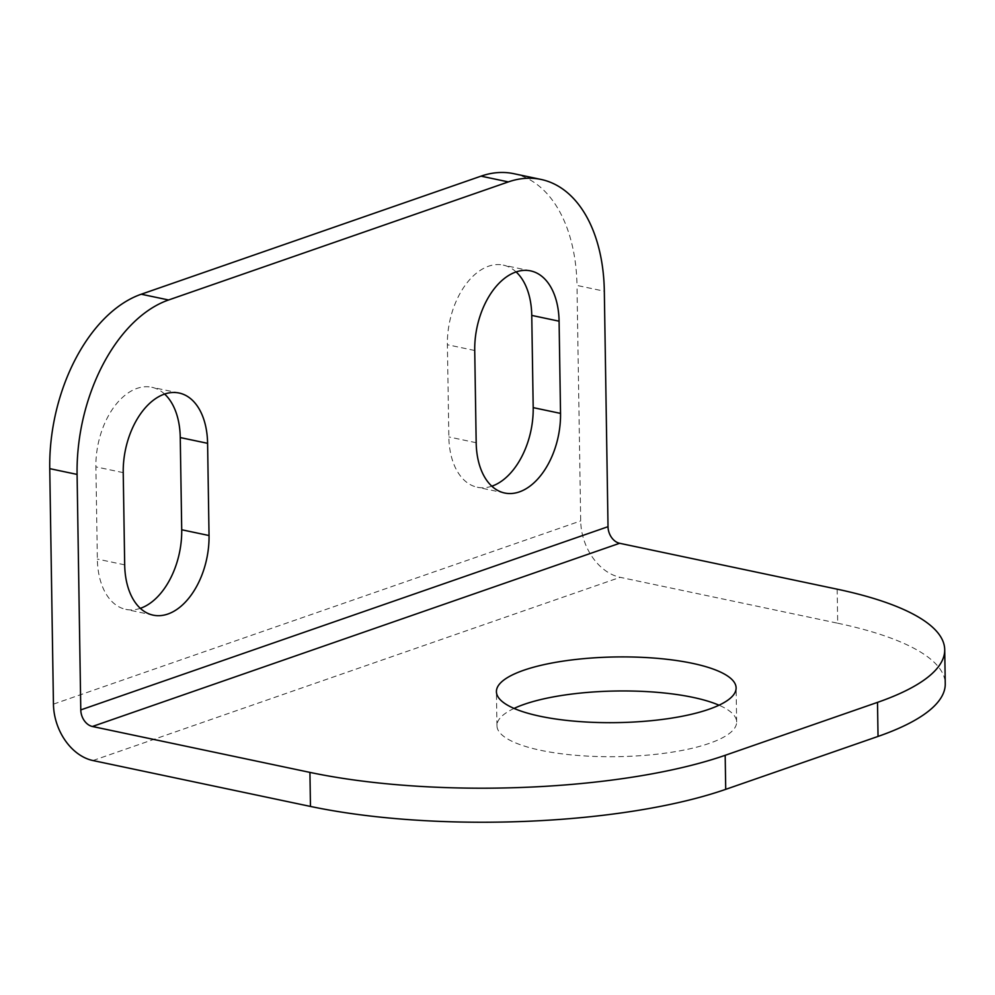 <?xml version="1.0" encoding="UTF-8"?>
<svg xmlns="http://www.w3.org/2000/svg" width="995" height="995" viewBox="0 0 995 995"><rect width="100%" height="100%" fill="white"/><g stroke="black" fill="none" stroke-linecap="round" stroke-linejoin="round"><path stroke-width="0.75" stroke-dasharray="4.97 3.73" d="M513.706 173.665A147.521 90.632 -78.1 0 1 576.988 285.441L604.326 291.199M837.168 589.177L837.703 623.218L620.171 577.324A50.16 37.113 70.8 0 1 580.694 520.92L576.988 285.441M837.703 623.218A295.042 80.831 179.1 0 1 945.25 683.727M514.054 708.428A119.86 32.835 -0.9 0 0 496.953 725.716A119.86 32.835 -0.9 0 0 540.646 750.305A119.86 32.835 -0.9 0 0 668.192 752.755A119.86 32.835 -0.9 0 0 736.648 721.96A119.86 32.835 -0.9 0 0 719.012 705.206M516.119 271.933A66.379 40.783 101.9 0 0 503.283 265.118A66.379 40.783 101.9 0 0 447.389 344.73L448.844 436.942A66.379 40.783 101.9 0 0 477.314 487.239A66.379 40.783 101.9 0 0 491.816 486.194M164.623 394.07A66.379 40.783 101.9 0 0 151.787 387.266A66.379 40.783 101.9 0 0 95.906 466.879L97.348 559.078A66.379 40.783 101.9 0 0 125.83 609.375A66.379 40.783 101.9 0 0 140.32 608.331M92.933 760.541L620.171 577.324M53.444 704.137L580.694 520.92M474.727 350.501L447.389 344.73M476.182 442.713L448.844 436.942M123.231 472.637L95.906 466.879M124.686 564.849L97.348 559.078M530.609 270.889L503.283 265.118M504.652 493.01L477.314 487.239M179.125 393.025L151.787 387.266M153.155 615.146L125.83 609.375M736.648 721.96L736.113 687.906M496.953 725.716L496.418 691.674"/><path stroke-width="1.49" d="M944.715 649.685L945.25 683.727A295.042 80.831 179.1 0 1 878.038 736.424L725.716 789.346A295.042 80.831 179.1 0 1 310.465 806.435L92.933 760.541A50.16 37.113 70.8 0 1 53.444 704.137L49.75 468.645A147.521 90.632 -78.1 0 1 141.253 294.221L481.033 176.152A147.521 90.632 -78.1 0 1 513.706 173.665L541.044 179.436A147.521 90.632 101.9 0 0 508.358 181.911L168.59 299.98A147.521 90.632 101.9 0 0 77.088 474.416L80.782 709.908A14.751 10.92 -109.2 0 0 92.398 726.487L309.93 772.394A295.042 80.831 -0.9 0 0 725.181 755.304L877.503 702.37A295.042 80.831 -0.9 0 0 944.715 649.685A295.042 80.831 -0.9 0 0 837.168 589.177L619.636 543.282A14.751 10.92 -109.2 0 1 608.02 526.691L604.326 291.199A147.521 90.632 101.9 0 0 541.044 179.436M692.42 663.329A119.86 32.835 -0.9 0 0 564.861 660.867A119.86 32.835 -0.9 0 0 496.418 691.674A119.86 32.835 -0.9 0 0 540.111 716.251A119.86 32.835 -0.9 0 0 667.657 718.713A119.86 32.835 -0.9 0 0 736.113 687.906A119.86 32.835 -0.9 0 0 692.42 663.329M560.533 413.398L559.09 321.186A66.379 40.783 101.9 0 0 530.609 270.889A66.379 40.783 101.9 0 0 474.727 350.501L476.182 442.713A66.379 40.783 101.9 0 0 504.652 493.01A66.379 40.783 101.9 0 0 560.533 413.398L533.196 407.627L531.753 315.415A66.379 40.783 101.9 0 0 516.119 271.933M209.037 535.534L207.594 443.322A66.379 40.783 101.9 0 0 179.125 393.025A66.379 40.783 101.9 0 0 123.231 472.637L124.686 564.849A66.379 40.783 101.9 0 0 153.155 615.146A66.379 40.783 101.9 0 0 209.037 535.534L181.712 529.763L180.257 437.564A66.379 40.783 101.9 0 0 164.623 394.07M719.012 705.206A119.86 32.835 -0.9 0 0 692.955 697.371A119.86 32.835 -0.9 0 0 514.054 708.428M491.816 486.194A66.379 40.783 101.9 0 0 533.196 407.627M140.32 608.331A66.379 40.783 101.9 0 0 181.712 529.763M310.465 806.435L309.93 772.394M77.088 474.416L49.75 468.645M725.716 789.346L725.181 755.304M92.398 726.487L619.636 543.282M80.782 709.908L608.02 526.691M481.033 176.152L508.358 181.911M877.503 702.37L878.038 736.424M168.59 299.98L141.253 294.221M559.09 321.186L531.753 315.415M207.594 443.322L180.257 437.564"/></g></svg>
